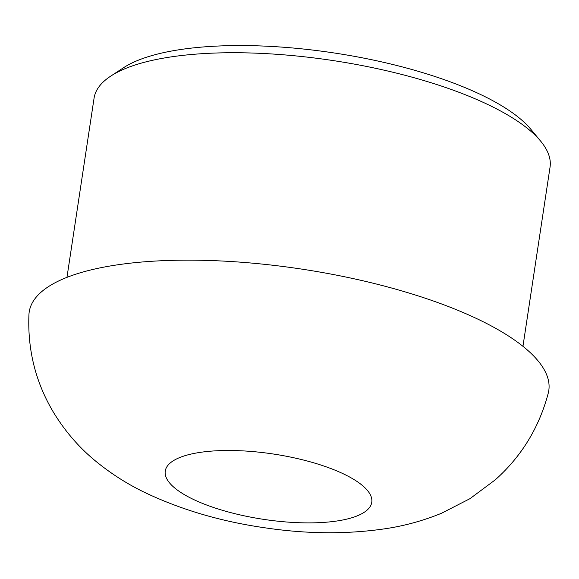 <?xml version="1.0" encoding="UTF-8"?>
<svg xmlns="http://www.w3.org/2000/svg" width="579" height="579" viewBox="0 0 579 579"><rect width="100%" height="100%" fill="white"/><g stroke="black" fill="none" stroke-linecap="round" stroke-linejoin="round"><path stroke-width="0.87" d="M66.969 277.355L94.066 98.177A230.587 72.925 8.6 0 1 110.741 76.11L123.588 67.7A218.449 69.089 8.6 0 1 334.112 52.964A218.449 69.089 8.6 0 1 530.856 129.298L540.641 141.124A230.587 72.925 8.6 0 1 550.05 167.136L522.953 346.314M110.741 76.11A230.587 72.925 8.6 0 1 332.961 60.549A230.587 72.925 8.6 0 1 540.641 141.124M78.143 273.447A262.75 83.101 8.6 0 1 378.659 284.6A262.75 83.101 8.6 0 1 548.291 393.018C539.179 427.555 521.462 456.527 495.146 479.933L469.938 498.685L441.603 513.218C423.727 520.528 405.365 525.638 386.504 528.555C347.574 534.417 306.79 534.12 264.133 527.686C221.026 521.455 181.495 509.838 145.539 492.838C127.633 484.29 110.929 473.658 95.426 460.935C79.135 447.524 65.268 431.521 53.84 412.928C35.739 382.857 27.445 350.034 28.95 314.477A262.75 83.101 8.6 0 1 78.143 273.447M207.991 505.525A104.43 33.032 8.6 0 1 184.708 455.774A104.43 33.032 8.6 0 1 329.038 467.861A104.43 33.032 8.6 0 1 352.322 517.604A104.43 33.032 8.6 0 1 207.991 505.525"/></g></svg>
